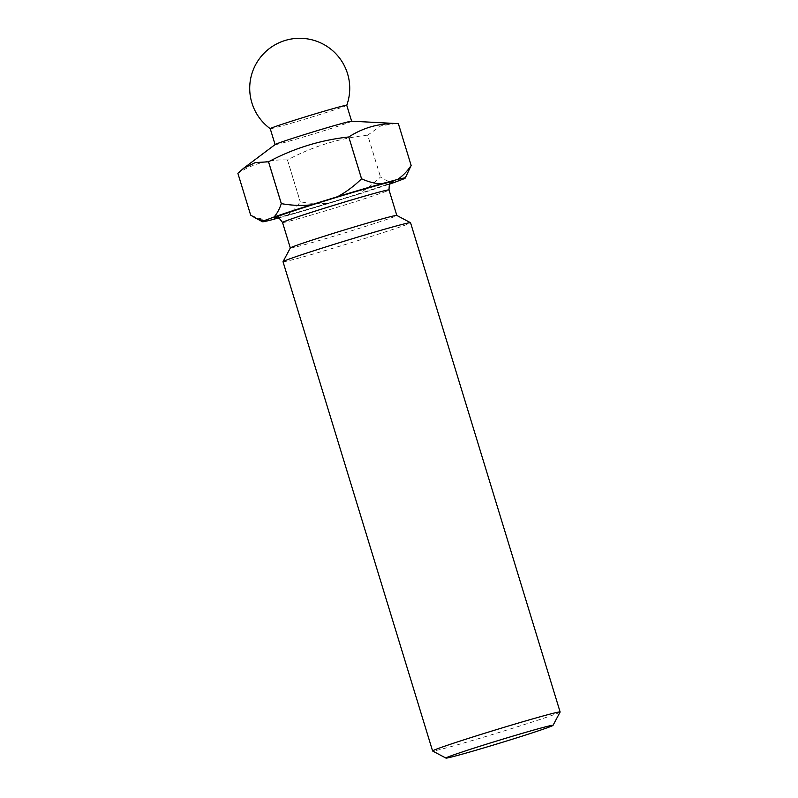 <?xml version="1.0" encoding="UTF-8"?>
<svg xmlns="http://www.w3.org/2000/svg" width="798" height="798" viewBox="0 0 798 798"><rect width="100%" height="100%" fill="white"/><g stroke="black" fill="none" stroke-linecap="round" stroke-linejoin="round"><path stroke-width="0.6" stroke-dasharray="3.99 2.99" d="M560.116 712.035A66.683 1.736 -17 0 1 500.107 732.145A66.683 1.736 -17 0 1 433.174 751.028A66.683 1.736 -17 0 1 432.636 751.008M270.233 128.687A50.005 50.005 0 0 0 270.243 128.697A40.01 1.037 163 0 0 270.243 128.697A40.01 1.037 163 0 0 270.582 128.717A40.01 1.037 163 0 0 313.654 116.488A40.01 1.037 163 0 0 346.751 105.306A50.005 50.005 0 0 0 346.751 105.296M275.18 144.518A40.01 1.037 163 0 0 275.111 144.618A40.01 1.037 163 0 0 275.45 144.647A40.01 1.037 163 0 0 316.108 133.166A40.01 1.037 163 0 0 351.629 121.226A40.01 1.037 163 0 0 351.509 121.186M290.332 248.008L290.322 247.988A55.68 1.446 163 0 0 290.332 248.008A55.68 1.446 163 0 0 290.811 248.048A55.68 1.446 163 0 0 347.389 232.068A55.68 1.446 163 0 0 396.815 215.45A55.68 1.446 163 0 0 396.786 215.42L396.815 215.45M283.021 261.734A66.683 1.736 163 0 0 283.599 261.794A66.683 1.736 163 0 0 351.349 242.652A66.683 1.736 163 0 0 410.551 222.752M396.177 123.481L380.885 125.815L367.718 135.131L380.506 176.957A84.688 2.195 -17 0 1 380.476 176.966L367.688 135.141A84.688 2.195 163 0 0 367.718 135.131M367.688 135.141C339.29 138.234 312.557 146.503 287.48 159.959L300.267 201.784A84.688 2.195 -17 0 1 300.228 201.794L287.45 159.969A84.688 2.195 163 0 0 287.48 159.959M287.45 159.969C269.335 159.201 252.806 163.65 237.874 173.296L250.662 215.121C257.245 218.133 263.739 219.839 270.143 220.228M278.073 218.093L286.602 215.799A74.683 1.935 163 0 0 329.983 203.051L356.606 194.812A74.683 1.935 163 0 0 390.182 183.879M403.838 178.862L407.888 173.086M356.606 194.812C365.434 189.944 373.384 183.999 380.476 176.966C385.095 180.168 389.484 182.074 393.663 182.682M286.602 215.799C291.789 212.308 296.337 207.64 300.228 201.794C310.153 203.59 320.058 204.019 329.983 203.051M282.532 222.502A55.68 1.446 163 0 0 283.021 222.552A55.68 1.446 163 0 0 339.589 206.572A55.68 1.446 163 0 0 389.025 189.954M392.905 181.575A62.344 1.616 -17 0 1 345.893 197.824A62.344 1.616 -17 0 1 276.397 217.854M276.048 217.864C275.051 219.729 389.165 185.096 391.808 182.473"/><path stroke-width="1.2" d="M446.411 758.1A56.01 1.456 163 0 0 502.62 742.24A56.01 1.456 163 0 0 553.034 725.342A56.01 1.456 163 0 0 552.555 725.262A56.01 1.456 163 0 0 494.95 741.551A56.01 1.456 163 0 0 445.942 758.09A56.01 1.456 163 0 0 446.411 758.1M445.942 758.09L432.636 751.008A66.683 1.736 -17 0 1 432.596 750.978A66.683 1.736 -17 0 1 491.797 731.068A66.683 1.736 -17 0 1 559.548 711.936A66.683 1.736 -17 0 1 560.126 711.986A66.683 1.736 -17 0 1 560.116 712.035L553.034 725.342M351.619 121.186L346.751 105.286A40.01 1.037 163 0 0 346.751 105.286A40.01 1.037 163 0 0 346.402 105.256A40.01 1.037 163 0 0 303.33 117.486A40.01 1.037 163 0 0 270.233 128.678L275.091 144.588M351.509 121.186A40.01 1.037 163 0 0 351.28 121.196A40.01 1.037 163 0 0 311.988 132.259A40.01 1.037 163 0 0 275.18 144.518L243.48 168.358L255.23 162.593L268.517 161.804A84.688 2.195 163 0 0 268.517 161.804L281.305 203.63A84.688 2.195 -17 0 1 281.335 203.62L268.547 161.794C293.614 148.348 320.357 140.069 348.756 136.977A84.688 2.195 163 0 0 348.756 136.977L361.544 178.802A84.688 2.195 -17 0 1 361.574 178.792L348.786 136.967C363.718 127.321 380.247 122.882 398.362 123.64L351.509 121.186M391.808 182.473L390.102 183.989C389.524 183.45 389.165 185.445 389.025 189.954L396.815 215.43A55.68 1.446 163 0 0 396.327 215.4A55.68 1.446 163 0 0 340.447 231.171A55.68 1.446 163 0 0 290.332 247.959L283.031 261.684A66.683 1.736 163 0 0 283.021 261.734L432.596 750.978M560.126 711.986L410.551 222.752A66.683 1.736 163 0 0 410.521 222.712A66.683 1.736 163 0 0 409.973 222.692A66.683 1.736 163 0 0 343.05 241.575A66.683 1.736 163 0 0 283.031 261.684M390.182 183.879A74.683 1.935 163 0 0 393.663 182.682L403.838 178.862A74.683 1.935 163 0 0 405.234 178.074A74.683 1.935 163 0 0 404.596 177.964A74.683 1.935 163 0 0 397.514 179.48L381.055 183.899A74.683 1.935 163 0 0 337.674 196.657L311.05 204.887A74.683 1.935 163 0 0 273.993 217.026L263.819 220.837A74.683 1.935 163 0 0 262.452 221.724A74.683 1.935 163 0 0 270.143 220.228L278.073 218.093M405.234 178.074L411.15 165.465L398.362 123.64L411.15 165.465C407.269 171.301 402.721 175.969 397.514 179.48M263.819 220.837L255.3 217.934L250.662 215.121L237.874 173.296L243.48 168.358M281.305 203.63C279.42 209.266 276.986 213.734 273.993 217.026M311.05 204.887C301.026 205.854 291.12 205.425 281.335 203.62M361.544 178.802C354.372 185.894 346.422 191.839 337.674 196.657M381.055 183.899C374.681 183.52 368.187 181.814 361.574 178.792M276.397 217.854A62.344 1.616 -17 0 1 274.751 218.133A62.344 1.616 -17 0 1 325.784 200.637A62.344 1.616 -17 0 1 392.905 181.575M389.025 189.954A55.68 1.446 163 0 0 388.536 189.904A55.68 1.446 163 0 0 331.968 205.884A55.68 1.446 163 0 0 282.532 222.502L290.322 247.988M276.048 217.864L278.322 218.173C278.502 217.415 279.908 218.861 282.532 222.502M346.751 105.296A50.005 50.005 0 0 0 284.946 40.528A50.005 50.005 0 0 0 270.233 128.687M396.786 215.42L410.521 222.712M262.452 221.724L255.3 217.934"/></g></svg>
